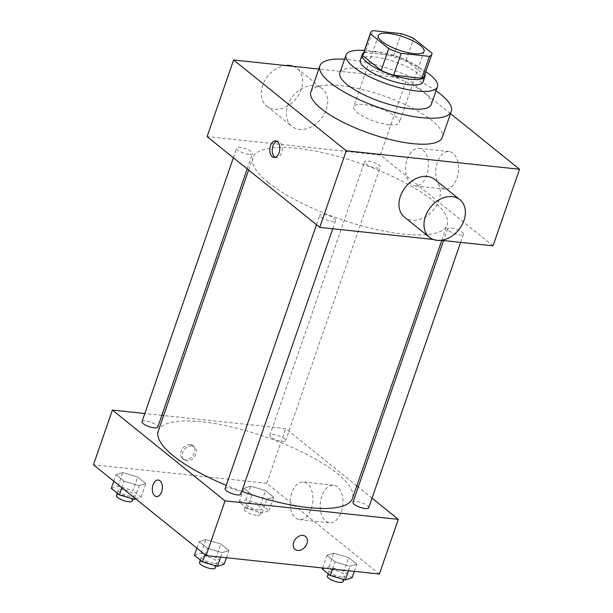 <?xml version="1.0" encoding="UTF-8"?>
<svg xmlns="http://www.w3.org/2000/svg" width="613" height="613" viewBox="0 0 613 613"><rect width="100%" height="100%" fill="white"/><g stroke="black" fill="none" stroke-linecap="round" stroke-linejoin="round"><path stroke-width="0.46" stroke-dasharray="3.06 2.3" d="M389.102 124.707A24.183 6.973 -160.9 0 1 364.643 117.137A24.183 6.973 -160.9 0 1 353.739 106.708A24.183 6.973 -160.9 0 1 378.865 108.034A24.183 6.973 -160.9 0 1 399.438 122.531A24.183 6.973 -160.9 0 1 389.102 124.707M362.95 54.756A32.474 9.364 -160.9 0 1 365.432 52.534L373.01 30.65M424.326 76.012A32.474 9.364 -160.9 0 0 424.472 75.093L406.113 60.296A32.474 9.364 -160.9 0 0 393.676 55.545L365.432 52.534M424.993 74.073A33.248 9.586 19.1 0 0 396.772 56.327A33.248 9.586 19.1 0 0 363.616 52.818M360.321 59.974A33.248 9.586 -160.9 0 1 394.879 61.798A33.248 9.586 -160.9 0 1 423.162 81.736M406.113 60.296L413.691 38.412M424.472 75.093L432.05 53.216M393.676 55.545L401.254 33.661M425.813 71.721A48.366 13.938 19.1 0 0 364.428 50.465M431.284 104.463A48.366 13.938 19.1 0 0 390.144 75.46A48.366 13.938 19.1 0 0 339.886 72.809M435.996 90.854A69.522 20.037 19.1 0 0 344.59 59.208M310.891 91.866A69.522 20.037 -160.9 0 1 383.148 95.682A69.522 20.037 -160.9 0 1 442.28 137.366M450.509 113.604L406.909 78.456L318.791 69.062M448.9 230.802A8.344 2.406 19.1 0 0 457.413 234.557A8.344 2.406 19.1 0 0 463.428 234.243A8.344 2.406 19.1 0 0 456.333 229.239A8.344 2.406 19.1 0 0 447.659 228.779A8.344 2.406 19.1 0 0 448.9 230.802M321.051 217.171A8.344 2.406 19.1 0 0 329.564 220.933A8.344 2.406 19.1 0 0 335.579 220.611A8.344 2.406 19.1 0 0 328.484 215.607A8.344 2.406 19.1 0 0 319.81 215.155A8.344 2.406 19.1 0 0 321.051 217.171M248.909 154.369A8.344 2.406 -160.9 0 1 240.472 151.756A8.344 2.406 -160.9 0 1 236.71 148.162A8.344 2.406 -160.9 0 1 245.376 148.622A8.344 2.406 -160.9 0 1 252.472 153.618A8.344 2.406 -160.9 0 1 248.909 154.369M493.028 245.836L380.389 155.035L207.102 136.561M433.276 239.468L441.26 240.319M365.8 163.809A8.344 2.406 19.1 0 0 374.313 167.571A8.344 2.406 19.1 0 0 380.321 167.249A8.344 2.406 19.1 0 0 373.225 162.246A8.344 2.406 19.1 0 0 364.559 161.794A8.344 2.406 19.1 0 0 365.8 163.809M268.233 182.475A102.777 29.623 19.1 0 0 373.118 228.764A102.777 29.623 19.1 0 0 447.184 224.833A102.777 29.623 19.1 0 0 359.762 163.204A102.777 29.623 19.1 0 0 252.954 157.572A102.777 29.623 19.1 0 0 268.233 182.475M434.824 179.486A24.183 18.068 -51.1 0 1 433.713 209.646A24.183 18.068 -51.1 0 1 404.473 217.14M437.353 162.468A18.896 11.318 -83.9 0 0 445.13 189.141A18.896 11.318 -83.9 0 0 458.386 171.548A18.896 11.318 -83.9 0 0 449.13 151.564A18.896 11.318 -83.9 0 0 437.353 162.468M380.389 155.035L406.909 78.456M326.262 109.558A24.183 18.068 128.9 0 0 322.185 88.686A24.183 18.068 128.9 0 0 292.945 96.172A24.183 18.068 128.9 0 0 291.834 126.339A24.183 18.068 128.9 0 0 326.262 109.558M407.277 159.265A18.896 11.318 96.1 0 1 419.054 148.361A18.896 11.318 96.1 0 1 428.311 168.345A18.896 11.318 96.1 0 1 415.055 185.931A18.896 11.318 96.1 0 1 407.277 159.265M275.145 157.288A8.314 4.981 -83.9 0 0 276.333 157.671A8.314 4.981 -83.9 0 0 282.164 149.932A8.314 4.981 -83.9 0 0 278.095 141.136A8.314 4.981 -83.9 0 0 276.854 141.258M293.382 66.35A24.183 18.068 -51.1 0 1 297.152 68.503A24.183 18.068 -51.1 0 1 301.228 89.383A24.183 18.068 -51.1 0 1 266.801 106.156A24.183 18.068 -51.1 0 1 263.766 82.678A24.183 18.068 -51.1 0 1 285.397 65.499M158.238 431.085A102.777 29.623 -160.9 0 1 265.054 436.717A102.777 29.623 -160.9 0 1 352.475 498.338M241.829 491.35A102.777 29.623 -160.9 0 1 226.251 485.335M368.712 507.748A8.344 2.406 19.1 0 0 364.95 504.154A8.344 2.406 19.1 0 0 356.513 501.541A8.344 2.406 19.1 0 0 352.95 502.292M141.994 421.675A8.344 2.406 -160.9 0 1 150.668 422.127A8.344 2.406 -160.9 0 1 157.763 427.131M225.101 488.661A8.344 2.406 -160.9 0 1 233.768 489.12A8.344 2.406 -160.9 0 1 240.863 494.124M271.084 437.322A8.344 2.406 -160.9 0 1 269.843 435.299A8.344 2.406 -160.9 0 1 278.517 435.759A8.344 2.406 -160.9 0 1 285.612 440.762A8.344 2.406 -160.9 0 1 282.049 441.513A8.344 2.406 -160.9 0 1 271.084 437.322M372.037 498.162L358.23 487.036M356.789 485.871L285.681 428.548L163.625 415.537M161.847 415.346L144.814 413.53M265.552 490.615L250.656 486.178L243.89 488.3L252.02 494.852L266.916 499.288L273.682 497.166L265.552 490.615L250.656 486.178L243.89 488.3L252.02 494.852L266.916 499.288L273.682 497.166L265.552 490.615L260.816 504.284L245.92 499.856L239.154 501.978L247.284 508.529L262.18 512.958L268.946 510.836L260.816 504.284M220.81 543.976L205.914 539.54L199.148 541.662L207.278 548.214L222.167 552.65L228.933 550.528L220.81 543.976L205.914 539.54L199.148 541.662L207.278 548.214L222.167 552.65L228.933 550.528L220.81 543.976L216.075 557.646L201.179 553.217L194.413 555.34M379.378 574.052L266.739 483.251L93.452 464.777M137.703 476.983L122.807 472.554L116.041 474.669L124.171 481.228L139.067 485.657L145.833 483.534L137.703 476.983L122.807 472.554L116.041 474.669L124.171 481.228L139.067 485.657L145.833 483.534L137.703 476.983L132.967 490.661L118.071 486.224L111.305 488.346M348.651 557.6L333.763 553.171L326.997 555.294L335.119 561.845L350.015 566.274L356.781 564.152L348.651 557.6L333.763 553.171L326.997 555.294L335.119 561.845L350.015 566.274L356.781 564.152L348.651 557.6L343.916 571.278L329.028 566.849L322.262 568.971M266.739 483.251L285.681 428.548M341.357 511.916A18.896 11.318 -83.9 0 0 333.587 485.251A18.896 11.318 -83.9 0 0 320.331 502.836A18.896 11.318 -83.9 0 0 329.579 522.82A18.896 11.318 -83.9 0 0 341.357 511.916M190.275 444.609A8.314 6.207 128.9 0 0 181.8 449.773A8.314 6.207 128.9 0 0 182.452 458.601A8.314 6.207 128.9 0 0 192.505 456.026A8.314 6.207 128.9 0 0 192.888 445.659A8.314 6.207 128.9 0 0 190.275 444.609M295.091 549.401L295.091 549.401A8.314 6.207 -51.1 0 1 295.474 539.034A8.314 6.207 -51.1 0 1 305.527 536.459L305.527 536.459M191.854 445.881A8.314 6.207 128.9 0 0 183.371 451.045A8.314 6.207 128.9 0 0 184.03 459.873A8.314 6.207 128.9 0 0 194.083 457.298A8.314 6.207 128.9 0 0 194.467 446.931A8.314 6.207 128.9 0 0 191.854 445.881M311.281 508.713A18.896 11.318 -83.9 0 0 303.512 482.04A18.896 11.318 -83.9 0 0 290.255 499.626A18.896 11.318 -83.9 0 0 299.504 519.617A18.896 11.318 -83.9 0 0 311.281 508.713M158.231 480.033L158.231 480.033A8.314 4.981 96.1 0 1 161.656 491.764A8.314 4.981 96.1 0 1 156.468 496.561L156.468 496.561M352.046 577.829L343.916 571.278M341.472 576.879A8.344 2.406 -160.9 0 1 333.035 574.266A8.344 2.406 -160.9 0 1 329.273 570.672A8.344 2.406 -160.9 0 1 337.939 571.124A8.344 2.406 -160.9 0 1 345.035 576.128A8.344 2.406 -160.9 0 1 341.472 576.879M329.028 566.849L333.763 553.171M322.591 567.998L326.997 555.294M332.621 569.063L335.119 561.845M348.468 570.757L350.015 566.274M354.283 571.377L356.781 564.152M327.373 576.136A8.344 2.406 -160.9 0 1 336.047 576.595A8.344 2.406 -160.9 0 1 343.142 581.599M258.372 509.886A8.344 2.406 -160.9 0 1 249.928 507.273A8.344 2.406 -160.9 0 1 246.165 503.679A8.344 2.406 -160.9 0 1 254.839 504.139A8.344 2.406 -160.9 0 1 261.935 509.135A8.344 2.406 -160.9 0 1 258.372 509.886M245.92 499.856L250.656 486.178M239.154 501.978L243.89 488.3M247.284 508.529L252.02 494.852M262.18 512.958L266.916 499.288M268.946 510.836L273.682 497.166M256.472 515.357A8.344 2.406 -160.9 0 1 248.035 512.744A8.344 2.406 -160.9 0 1 244.273 509.15A8.344 2.406 -160.9 0 1 252.947 509.602A8.344 2.406 -160.9 0 1 260.042 514.606A8.344 2.406 -160.9 0 1 256.472 515.357M224.197 564.198L216.075 557.646M213.623 563.247A8.344 2.406 -160.9 0 1 205.186 560.634A8.344 2.406 -160.9 0 1 201.424 557.041A8.344 2.406 -160.9 0 1 210.09 557.501A8.344 2.406 -160.9 0 1 217.186 562.496A8.344 2.406 -160.9 0 1 213.623 563.247M201.179 553.217L205.914 539.54M196.896 548.168L199.148 541.662M205.026 554.719L207.278 548.214M220.619 557.125L222.167 552.65M226.435 557.746L228.933 550.528M199.524 562.512A8.344 2.406 -160.9 0 1 208.198 562.964A8.344 2.406 -160.9 0 1 215.293 567.967M135.764 498.882L141.097 497.212L132.967 490.661M130.523 496.262A8.344 2.406 -160.9 0 1 122.079 493.649A8.344 2.406 -160.9 0 1 118.317 490.048A8.344 2.406 -160.9 0 1 126.991 490.507A8.344 2.406 -160.9 0 1 134.086 495.511A8.344 2.406 -160.9 0 1 130.523 496.262M118.071 486.224L122.807 472.554M113.788 481.174L116.041 474.669M121.918 487.726L124.171 481.228M134.768 498.078L139.067 485.657M141.097 497.212L145.833 483.534M116.424 495.519A8.344 2.406 -160.9 0 1 125.098 495.978A8.344 2.406 -160.9 0 1 132.193 500.982M378.359 35.592L353.739 106.708M424.066 51.415L399.438 122.531M449.13 151.564L419.054 148.361M445.13 189.141L415.055 185.931M273.904 157.411L276.333 157.671M275.666 140.875L278.095 141.136M266.801 106.156L291.834 126.339M297.152 68.503L322.185 88.686M441.797 240.38L447.184 224.833M248.633 170.039L252.954 157.572M447.659 228.779L443.574 240.564M463.428 234.243L460.608 242.38M247.192 168.881L252.472 153.618M233.384 157.756L236.71 148.162M332.759 228.756L335.579 220.611M316.492 224.741L319.81 215.155M285.612 440.762L380.321 167.249M269.843 435.299L364.559 161.794M194.467 446.931L192.888 445.659M184.03 459.873L182.452 458.601M299.504 519.617L329.579 522.82M303.512 482.04L333.587 485.251M343.862 579.53L345.035 576.128M328.2 573.76L329.273 570.672M260.042 514.606L261.935 509.135M244.273 509.15L246.165 503.679M216.014 565.899L217.186 562.496M200.351 560.129L201.424 557.041M132.906 498.905L134.086 495.511M117.252 493.136L118.317 490.048"/><path stroke-width="0.92" d="M413.729 53.592A24.183 6.973 -160.9 0 1 389.27 46.021A24.183 6.973 -160.9 0 1 378.359 35.592A24.183 6.973 -160.9 0 1 403.492 36.918A24.183 6.973 -160.9 0 1 424.066 51.415A24.183 6.973 -160.9 0 1 413.729 53.592M432.05 53.216L413.691 38.412A32.474 9.364 -160.9 0 0 401.254 33.661L373.01 30.65A32.474 9.364 -160.9 0 0 370.52 32.88A32.474 9.364 -160.9 0 0 370.367 33.799L388.734 48.596A32.474 9.364 -160.9 0 0 401.17 53.354L429.414 56.358A32.474 9.364 -160.9 0 0 431.897 54.136A32.474 9.364 -160.9 0 0 432.05 53.216M370.367 33.799L362.796 55.676L381.156 70.48L388.734 48.596M401.17 53.354L393.592 75.23L421.836 78.242L429.414 56.358M393.592 75.23A32.474 9.364 -160.9 0 1 381.156 70.48M362.796 55.676A32.474 9.364 -160.9 0 1 362.95 54.756L370.52 32.88M431.897 54.136L424.326 76.012A32.474 9.364 -160.9 0 1 421.836 78.242M363.616 52.818A33.248 9.586 19.1 0 0 362.214 54.503A33.248 9.586 19.1 0 0 367.156 62.564A33.248 9.586 19.1 0 0 401.094 77.537A33.248 9.586 19.1 0 0 425.054 76.265A33.248 9.586 19.1 0 0 424.993 74.073M425.054 76.265L423.162 81.736A33.248 9.586 -160.9 0 1 408.948 84.732A33.248 9.586 -160.9 0 1 365.264 68.035A33.248 9.586 -160.9 0 1 360.321 59.974L362.214 54.503M364.428 50.465A48.366 13.938 19.1 0 0 346.038 55.032A48.366 13.938 19.1 0 0 353.234 66.748A48.366 13.938 19.1 0 0 402.588 88.533A48.366 13.938 19.1 0 0 437.444 86.686A48.366 13.938 19.1 0 0 425.813 71.721M346.038 55.032L339.886 72.809A48.366 13.938 19.1 0 0 347.073 84.533A48.366 13.938 19.1 0 0 396.435 106.31A48.366 13.938 19.1 0 0 431.284 104.463L437.444 86.686M344.59 59.208A69.522 20.037 19.1 0 0 319.886 65.882A69.522 20.037 19.1 0 0 330.231 82.732A69.522 20.037 19.1 0 0 401.178 114.041A69.522 20.037 19.1 0 0 451.283 111.382A69.522 20.037 19.1 0 0 435.996 90.854M451.283 111.382L442.28 137.366A69.522 20.037 -160.9 0 1 412.572 143.626A69.522 20.037 -160.9 0 1 321.227 108.716A69.522 20.037 -160.9 0 1 310.891 91.866L319.886 65.882M318.791 69.062L233.622 59.982L346.261 150.783L519.548 169.257L450.509 113.604M272.187 156.667A8.314 4.981 96.1 0 1 270.08 147.112A8.314 4.981 96.1 0 1 275.666 140.875A8.314 4.981 96.1 0 1 279.743 149.672A8.314 4.981 96.1 0 1 273.904 157.411A8.314 4.981 96.1 0 1 272.187 156.667M233.622 59.982L207.102 136.561L319.741 227.362L346.261 150.783M319.741 227.362L433.276 239.468M441.26 240.319L493.028 245.836L519.548 169.257M429.498 237.315L404.473 217.14A24.183 18.068 -51.1 0 1 400.389 196.26A24.183 18.068 -51.1 0 1 434.824 179.486L459.857 199.662A24.183 18.068 128.9 0 0 425.422 216.435A24.183 18.068 128.9 0 0 429.498 237.315A24.183 18.068 128.9 0 0 458.739 229.829A24.183 18.068 128.9 0 0 459.857 199.662M276.854 141.258A8.314 4.981 -83.9 0 0 272.325 148.377A8.314 4.981 -83.9 0 0 274.609 156.92A8.314 4.981 -83.9 0 0 275.145 157.288M285.397 65.499A24.183 18.068 -51.1 0 1 293.382 66.35M226.251 485.335A102.777 29.623 -160.9 0 1 173.525 455.988A102.777 29.623 -160.9 0 1 158.238 431.085L248.633 170.039M441.797 240.38L352.475 498.338A102.777 29.623 -160.9 0 1 308.546 507.587A102.777 29.623 -160.9 0 1 241.829 491.35M443.574 240.564L352.95 502.292A8.344 2.406 19.1 0 0 354.191 504.315A8.344 2.406 19.1 0 0 362.704 508.07A8.344 2.406 19.1 0 0 368.712 507.748L460.608 242.38M247.192 168.881L157.763 427.131A8.344 2.406 -160.9 0 1 154.2 427.882A8.344 2.406 -160.9 0 1 145.764 425.269A8.344 2.406 -160.9 0 1 141.994 421.675L233.384 157.756M332.759 228.756L240.863 494.124A8.344 2.406 -160.9 0 1 237.3 494.875A8.344 2.406 -160.9 0 1 226.343 490.684A8.344 2.406 -160.9 0 1 225.101 488.661L316.492 224.741M144.814 413.53L112.394 410.074L225.032 500.875L398.32 519.349L372.037 498.162M358.23 487.036L356.789 485.871M163.625 415.537L161.847 415.346M225.032 500.875L206.091 555.577L93.452 464.777L112.394 410.074M161.648 491.764A8.314 4.981 96.1 0 1 156.468 496.561A8.314 4.981 96.1 0 1 152.392 487.772A8.314 4.981 96.1 0 1 158.231 480.033A8.314 4.981 96.1 0 1 161.648 491.764M206.091 555.577L379.378 574.052L398.32 519.349M305.527 536.459A8.314 6.207 -51.1 0 1 306.178 545.294A8.314 6.207 -51.1 0 1 297.703 550.451A8.314 6.207 -51.1 0 1 295.091 549.401A8.314 6.207 -51.1 0 1 295.474 539.034A8.314 6.207 -51.1 0 1 305.527 536.459A8.314 6.207 -51.1 0 1 306.186 545.294A8.314 6.207 -51.1 0 1 297.703 550.451A8.314 6.207 -51.1 0 1 295.091 549.401M156.468 496.561A8.314 4.981 96.1 0 1 152.399 487.772A8.314 4.981 96.1 0 1 158.231 480.033M322.591 567.998L322.262 568.971L330.384 575.523L345.28 579.952L352.046 577.829L354.283 571.377M330.384 575.523L332.621 569.063M345.28 579.952L348.468 570.757M343.862 579.53L343.142 581.599A8.344 2.406 -160.9 0 1 339.579 582.35A8.344 2.406 -160.9 0 1 331.135 579.737A8.344 2.406 -160.9 0 1 327.373 576.136L328.2 573.76M196.896 548.168L194.413 555.34L202.543 561.891L217.431 566.32L224.197 564.198L226.435 557.746M202.543 561.891L205.026 554.719M217.431 566.32L220.619 557.125M216.014 565.899L215.293 567.967A8.344 2.406 -160.9 0 1 211.73 568.718A8.344 2.406 -160.9 0 1 203.294 566.106A8.344 2.406 -160.9 0 1 199.524 562.512L200.351 560.129M113.788 481.174L111.305 488.346L119.435 494.898L134.331 499.334L135.764 498.882M119.435 494.898L121.918 487.726M134.331 499.334L134.768 498.078M132.906 498.905L132.193 500.982A8.344 2.406 -160.9 0 1 128.623 501.733A8.344 2.406 -160.9 0 1 120.186 499.12A8.344 2.406 -160.9 0 1 116.424 495.519L117.252 493.136"/></g></svg>
